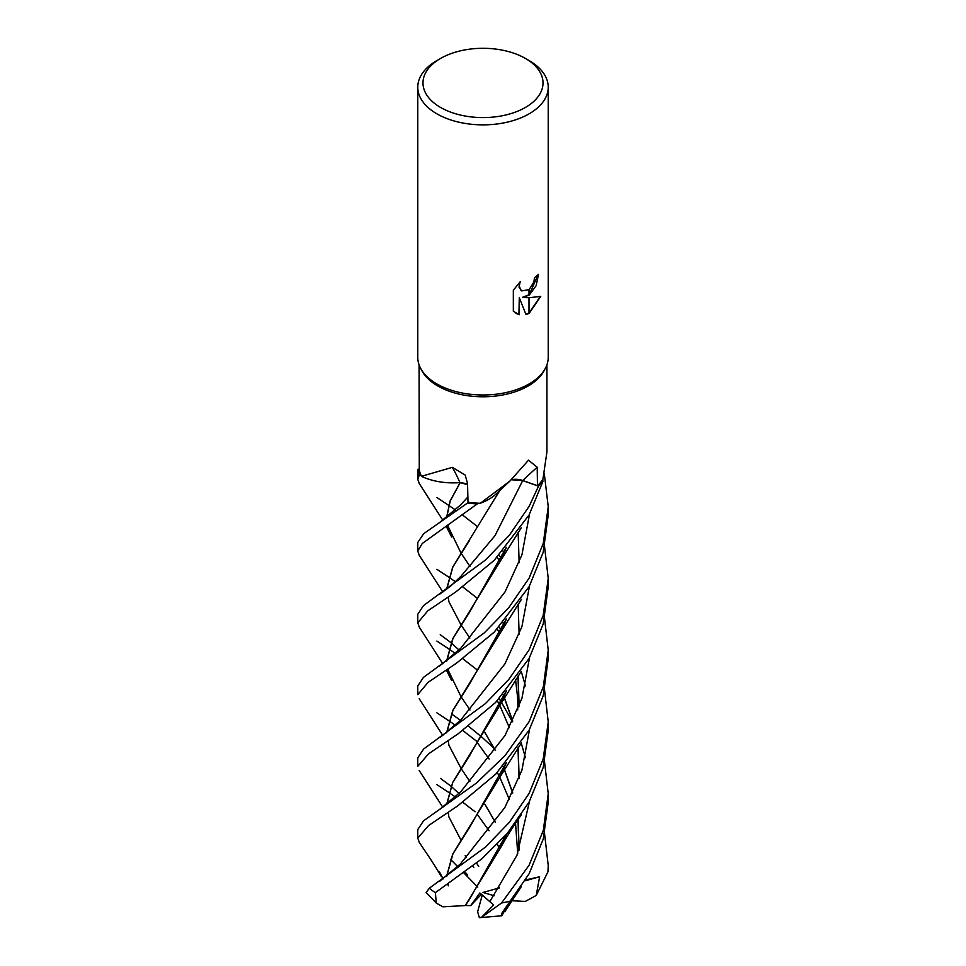 <?xml version="1.0" encoding="UTF-8"?>
<svg xmlns="http://www.w3.org/2000/svg" width="966" height="966" viewBox="0 0 966 966"><rect width="100%" height="100%" fill="white"/><g stroke="black" fill="none" stroke-linecap="round" stroke-linejoin="round"><path stroke-width="1.45" d="M545.271 368.517L544.087 370.751A63.925 36.901 180 0 1 528.197 385.977A63.925 36.901 180 0 1 421.913 370.751L420.729 368.517M419.075 364.822L419.268 469.247A63.925 36.901 180 0 0 421.442 476.323L452.342 467.351L465.177 475.03L467.544 483.483L468.003 502.272A63.925 36.901 180 0 0 480.331 503.262L509.843 481.128L528.511 460.19L537.205 467.23L537.458 485.717L522.787 480.513A14.092 8.139 0 0 0 511.485 479.631M525.432 58.443A60.013 34.643 180 0 1 525.432 107.443A60.013 34.643 180 0 1 440.568 107.443A60.013 34.643 180 0 1 440.568 58.443A60.013 34.643 180 0 1 525.432 58.443L529.126 60.58A65.229 37.662 180 0 1 548.229 87.206L548.229 357.323A65.229 37.662 180 0 1 529.126 383.949A65.229 37.662 180 0 1 420.669 368.42M440.568 58.443L436.874 60.58L440.568 58.443M548.229 87.206A65.229 37.662 180 0 1 529.126 113.831A65.229 37.662 180 0 1 458.041 121.994A65.229 37.662 180 0 1 417.771 87.206A65.229 37.662 180 0 1 436.874 60.58L436.874 60.58M545.331 368.42A65.229 37.662 180 0 1 529.126 383.949A65.229 37.662 180 0 1 458.041 392.111A65.229 37.662 180 0 1 417.771 357.323L417.771 87.206M522.872 297.54L528.994 297.709L528.994 313.382L526.047 314.602L519.285 297.721L519.285 314.747L513.332 311.257L513.332 290.247L520.191 281.746L519.273 285.912L520.746 290.078L521.797 290.899L528.994 289.655L528.994 295.282L522.497 297.323L528.994 294.799M528.994 289.655A10.421 6.013 120 0 0 529.247 289.438L533.836 282.024L534.524 277.653A65.229 37.662 0 0 0 538.497 274.356L536.13 285.682L529.247 295.101A17.146 9.901 -60 0 1 528.994 295.282M529.247 313.238L529.247 297.709L540.743 296.393L529.247 313.238A23.607 13.633 -60 0 1 528.994 313.382M529.247 294.606L538.11 274.706M529.247 295.101L529.247 289.438M521.616 290.79L519.056 287.276L519.454 282.483M515.965 313.358L518.911 314.53L519.285 297.721M525.939 314.312L528.994 312.96M529.247 312.803L540.248 296.526M546.925 364.822L546.925 452.04L542.916 479.257A63.925 36.901 180 0 1 537.458 485.717M509.843 481.14L496.319 493.771A49.858 28.787 180 0 1 480.331 503.262M467.568 484.546A14.092 8.139 0 0 0 459.961 482.614A49.858 28.787 180 0 1 421.442 476.323M459.961 482.614A1103.824 346.577 124.4 0 0 452.342 467.351M544.57 762.089L548.229 793.702L543.303 830.386L529.126 865.174L501.583 902.981L481.672 917.229L493.662 904.997L479.848 892.995L470.732 905.589L465.298 905.516L469.295 899.636M507.536 904.925L501.861 915.72L501.487 913.715L529.126 873.723L543.29 838.947L548.229 802.227L548.229 793.702M477.011 669.776L462.726 658.715M455.505 653.535L448.647 648.838M448.526 648.754L436.874 641.05M529.126 506.329L509.311 535.297L485.475 560.014L423.494 605.597L417.771 614.291L417.771 622.804L427.817 610.802L455.831 591.904L494.23 560.304L529.126 514.89L543.013 481.153A65.229 37.662 180 0 1 538.521 486.164L529.126 506.329M419.232 627.031L417.771 622.804M452.692 714.792L460.504 720.31M468.474 726.19L481.949 737.191M481.986 737.227L494.194 748.481M544.582 833.839L548.229 865.439L547.939 871.851L536.215 895.47L539.62 876.778L525.528 879.954M477.107 741.634L462.774 730.489M455.505 725.309L448.647 720.636M448.538 720.551L436.874 712.823M544.305 473.823L548.229 506.595L543.303 543.29L529.126 578.115L508.527 608.037L484.352 632.815L423.458 677.371L417.771 686.017L417.771 694.614L428.18 682.274L456.387 663.268L494.218 632.138L529.126 586.652L543.17 552.359L548.229 515.095M442.863 592.013L419.172 555.136L417.771 551.067L422.251 543.496L477.228 503.902A65.229 37.662 180 0 1 467.592 502.984L423.615 533.739L417.771 542.481L417.771 551.067M529.126 793.388L509.311 822.368L485.524 847.049L429.278 888.237L426.151 892.524L436.234 903.029L435.412 892.632L482.034 858.677L507.379 833.247L529.114 801.985L543.23 767.439L548.229 730.489L548.229 721.904L543.206 758.95L529.126 793.388M475.115 811.766L462.738 802.251M455.505 797.083L448.647 792.362M448.538 792.289L436.874 784.597M529.126 649.84L508.901 679.315L485.391 703.61L423.651 749.012L417.771 757.815L417.771 766.352L428.614 753.77L458.15 733.798L495.594 702.487L529.126 658.438L543.206 623.988L548.229 586.93L548.229 578.393L543.194 615.439L529.126 649.84M419.28 483.555L417.771 479.293L419.425 474.813A65.229 37.662 180 0 1 417.964 469.235L417.771 479.293M529.126 721.65L505.037 755.617L476.612 782.919L423.531 820.846L417.771 829.577L417.771 838.138L428.542 825.556L457.739 805.861L495.86 774.02L529.126 730.175L543.194 695.798L548.229 658.715L548.229 650.154L543.315 686.79L529.126 721.65M419.28 842.388L417.771 838.138M465.177 872.238L467.665 874.979M419.268 469.174L417.964 469.235M419.425 474.813L421.164 475.743M449.516 482.807L460.202 482.638L467.568 484.654M468.003 501.994L467.592 502.984M477.228 503.902L479.293 503.238M511.352 479.752L522.703 480.597L538.521 486.164M543.013 481.153L542.542 479.812M519.14 849.863L518.138 819.422M512.741 792.893L504.01 768.417M503.95 768.272L503.117 766.34M495.341 750.449L484.944 732.542M446.364 670.102L451.665 680.595L447.584 669.305M446.582 661.094L452.716 638.792L500.521 560.799L506.401 547.336M518.947 850.346L518.005 819.603M512.656 793.086L503.95 768.562M503.89 768.405L503.032 766.436M495.292 750.534L484.908 732.602M469.983 709.974L461.024 696.655M460.999 696.619L447.717 669.221M446.739 660.973L452.957 638.526L469.512 612.275L506.16 547.613M460.649 648.355L505.001 591.977L521.93 554.858L529.525 514.154L521.93 554.858L505.001 591.977L460.649 648.343L439.409 666.154M443.128 878.927L439.373 871.718M446.582 876.379L452.74 854.053L500.497 776.193L506.401 762.609M519.14 706.303L518.138 675.874M503.95 624.724L503.105 622.804M446.364 526.591L451.665 537.036L447.584 525.782M446.582 517.547L450.059 501.028L460.07 482.734M476.987 526.204L462.75 515.18M455.505 509.988L448.647 505.327M448.526 505.254L436.874 497.502M544.582 690.316L548.229 721.904M446.739 876.259L452.969 853.799L469.464 827.608M469.536 827.512L506.16 762.886M518.959 706.798L518.005 676.067M503.89 624.869L503.02 622.889M469.995 566.438L461.036 553.12L447.717 525.685M446.739 517.426L450.192 501.028L460.166 482.662M448.188 884.264L448.224 885.858M460.432 863.906L504.88 807.467L521.906 770.24L529.525 729.451L521.906 770.24L504.88 807.467L460.432 863.894L439.856 881.161M525.444 685.932L521.242 671.37L525.444 685.932M501.414 630.46L499.205 627.031L501.414 630.46M460.468 505.013L467.882 497.007L460.48 505.013L439.82 522.352M478.677 866.333L476.624 863.242L478.725 866.454M446.582 804.63L452.692 782.388L500.593 704.202L506.401 690.859M519.14 634.541L518.138 604.136M503.95 552.975L503.117 551.055M544.57 618.542L548.229 650.154M465.165 855.683L466.469 857.397M472.942 866.236L473.775 867.396M460.734 791.806L505.049 735.452L521.918 698.382L529.525 657.713L521.918 698.382L505.049 735.452L460.734 791.806L439.518 809.58M501.414 558.65L499.217 555.257L501.414 558.65M503.032 551.151L503.89 553.12M506.16 691.149L469.428 755.931M469.307 756.112L452.788 782.412L446.739 804.509M448.876 816.886L460.999 840.142M489.955 901.435L516.979 855.284L529.513 801.261L516.979 855.284L489.955 901.435M525.444 757.67L521.254 743.156L525.444 757.67M512.415 721.771L501.475 702.294L512.415 721.771M501.414 702.185L499.205 698.768L501.414 702.185M460.697 576.569L494.966 535.695L522.703 480.597L494.966 535.695L460.697 576.557L450.88 585.867L439.856 594.066M469.355 899.551L506.172 834.648M518.959 778.536L518.005 747.877M512.644 721.312L503.938 696.8M503.878 696.655L503.02 694.675M469.874 638.055L461.036 624.869M461.011 624.833L448.9 601.697M446.739 589.175L452.909 566.885L469.319 540.767M465.31 905.492L500.617 847.701L506.413 834.37M519.14 778.041L518.138 747.684M512.729 721.119L504.01 696.655M503.938 696.51L503.105 694.59M446.582 589.296L452.704 567.078L499.929 490.305M465.238 905.565L442.935 906.82L436.234 903.029M477.228 598.22L462.774 586.942M455.505 581.798L448.647 577.076M448.538 577.004L436.874 569.312M439.953 737.553L460.54 720.274L504.928 663.859L521.906 626.68L529.513 585.939M503.878 840.178L503.008 838.198M495.304 822.308L484.908 804.328M469.874 781.566L461.048 768.405L448.888 745.209M446.739 732.699L452.994 710.239L469.476 684.061L506.16 619.339M503.938 840.034L503.093 838.114M495.365 822.235L484.944 804.28M446.582 732.832L452.74 710.541L500.581 632.488L506.401 619.061M519.14 562.743L518.138 532.351M544.582 546.792L548.229 578.393M481.672 917.229L479.353 917.7L477.627 911.783L482.312 894.902M470.732 905.589L481.442 894.226M536.215 895.458L525.287 901.435L510.929 900.698M450.434 859.257L457.727 866.683M464.018 873.095L477.759 887.102M539.62 876.778L524.997 880.823M499.482 887.887L483 892.451L494.121 895.736M522.787 480.513A1100.817 675.632 81.3 0 1 537.205 467.23M510.712 900.976A65.229 37.662 180 0 1 501.583 902.981M548.217 866.478A65.229 37.662 180 0 1 548.229 866.888L548.229 866.888A65.229 37.662 180 0 1 548.205 867.83M435.412 892.632A65.229 37.662 180 0 1 429.278 888.237M548.229 865.439L547.939 871.851M504.807 911.735L521.302 886.619M419.184 626.958L442.863 663.823M500.521 560.799L521.266 527.834M477.88 743.446L489.11 758.998M497.297 772.571L499.833 777.34M499.893 777.449L509.36 799.534M515.53 823.02L517.728 853.449M448.9 673.447L448.188 668.895M419.208 842.28C428.65 856.492 431.391 859.945 441.426 876.621M500.497 776.193L521.447 742.866M419.208 483.447L442.863 520.276M448.2 884.856L448.188 884.204M497.297 629.023L499.833 633.805M515.53 679.46L517.595 697.319L517.728 709.913M448.912 529.96L448.188 525.371M419.147 770.421L442.851 807.335M500.593 704.202L521.217 671.406M448.924 817.031L448.2 812.406M497.285 557.249L499.833 562.007M459.043 650.046L451.001 642.656M450.917 642.583L440.23 634.674M497.285 700.761L499.833 705.542M499.893 705.651L509.372 727.724M448.924 601.77L448.2 597.097M500.617 847.701C506.993 836.182 513.912 825.181 521.386 814.688M477.892 815.232L489.086 830.76M497.297 844.308L499.833 849.09M448.924 745.317L448.2 740.644M440.472 778.391L450.905 786.131M451.001 786.203L459.067 793.581M419.208 698.72L442.863 735.561M500.581 632.488L521.459 599.27M501.656 915.792L479.353 917.7M548.229 506.595L548.229 515.204"/></g></svg>
